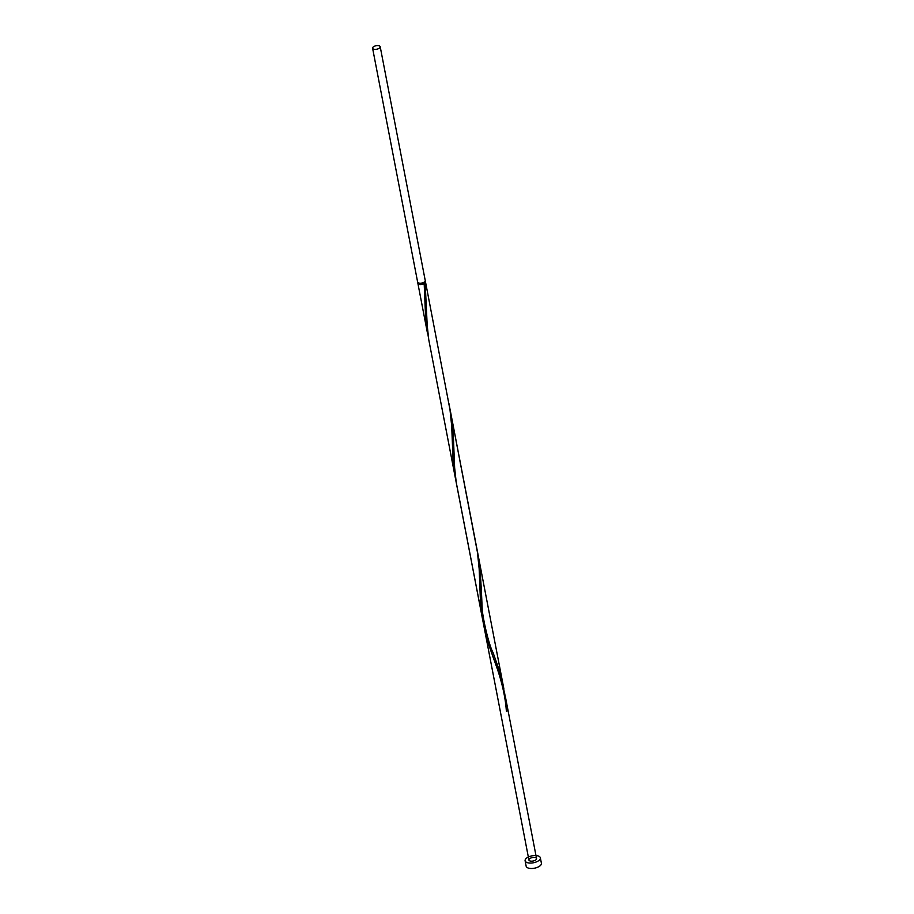 <?xml version="1.0" encoding="UTF-8"?>
<svg xmlns="http://www.w3.org/2000/svg" width="914" height="914" viewBox="0 0 914 914"><rect width="100%" height="100%" fill="white"/><g stroke="black" fill="none" stroke-linecap="round" stroke-linejoin="round"><path stroke-width="1.37" d="M374.123 49.276A3.885 1.771 -10.9 0 0 378.27 48.773A3.885 1.771 -10.9 0 0 380.213 46.751A3.885 1.771 -10.9 0 0 378.682 45.7A3.885 1.771 -10.9 0 0 374.534 46.203A3.885 1.771 -10.9 0 0 372.592 48.225A3.885 1.771 -10.9 0 0 374.123 49.276M380.213 46.751L425.25 280.609A3.885 1.771 169.1 0 1 423.308 282.62A3.885 1.771 169.1 0 1 419.16 283.123A3.885 1.771 169.1 0 1 417.629 282.072L372.592 48.225M424.69 281.798L424.747 282.106A3.108 1.417 169.1 0 1 424.165 283.18A3.108 1.417 169.1 0 1 419.88 284.128A3.108 1.417 169.1 0 1 418.646 283.283L418.589 282.974M528.178 862.873A7.769 3.542 -10.9 0 0 536.472 861.868A7.769 3.542 -10.9 0 0 540.357 857.835A7.769 3.542 -10.9 0 0 537.295 855.721A7.769 3.542 -10.9 0 0 529 856.726A7.769 3.542 -10.9 0 0 525.116 860.771A7.769 3.542 -10.9 0 0 528.178 862.873M525.116 860.771L526.156 866.198A7.769 3.542 -10.9 0 0 529.217 868.3A7.769 3.542 -10.9 0 0 537.512 867.295A7.769 3.542 -10.9 0 0 541.408 863.262L540.357 857.835M425.079 281.341A3.885 1.771 169.1 0 1 425.513 281.969A3.885 1.771 169.1 0 1 425.17 282.94L424.256 283.648A3.885 1.771 169.1 0 1 419.423 284.483A3.885 1.771 169.1 0 1 417.892 283.431A3.885 1.771 169.1 0 1 418.064 282.7M424.165 283.18L425.718 319.969L428.529 338.214M425.513 281.969L449.985 409.689L451.71 426.187L453.161 462.507L455.012 476.228L428.757 339.677L427.192 325.201L425.17 282.94M448.911 403.497L477.428 552.239L479.153 568.725L480.615 605.045L483.426 623.302M500.346 677.445L488.282 643.502L484.534 629.472L482.455 615.179L481.484 592.66C479.61 609.387 489.31 646.678 493 652.459L498.416 667.803L502.826 683.809L505.625 700.295L506.356 711.058L507.51 710.566L504.619 693.132M481.484 592.66L480.067 568.017L477.177 550.594M528.92 860.028A3.885 1.771 -10.9 0 0 530.451 861.079A3.885 1.771 -10.9 0 0 534.599 860.577A3.885 1.771 -10.9 0 0 536.552 858.566A3.885 1.771 -10.9 0 0 535.021 857.515A3.885 1.771 -10.9 0 0 530.863 858.018A3.885 1.771 -10.9 0 0 528.92 860.028L456.212 482.226L454.635 467.74L453.15 430.974L449.722 408.055M507.51 710.566A3.885 1.771 169.1 0 1 506.607 711.275M417.892 283.431L427.569 333.69M455.012 476.228L482.466 618.778M450.671 412.58L503.82 688.573M505.568 697.668L536.552 858.566M493.114 657.177C495.971 664.695 504.871 687.865 506.356 711.058"/></g></svg>
